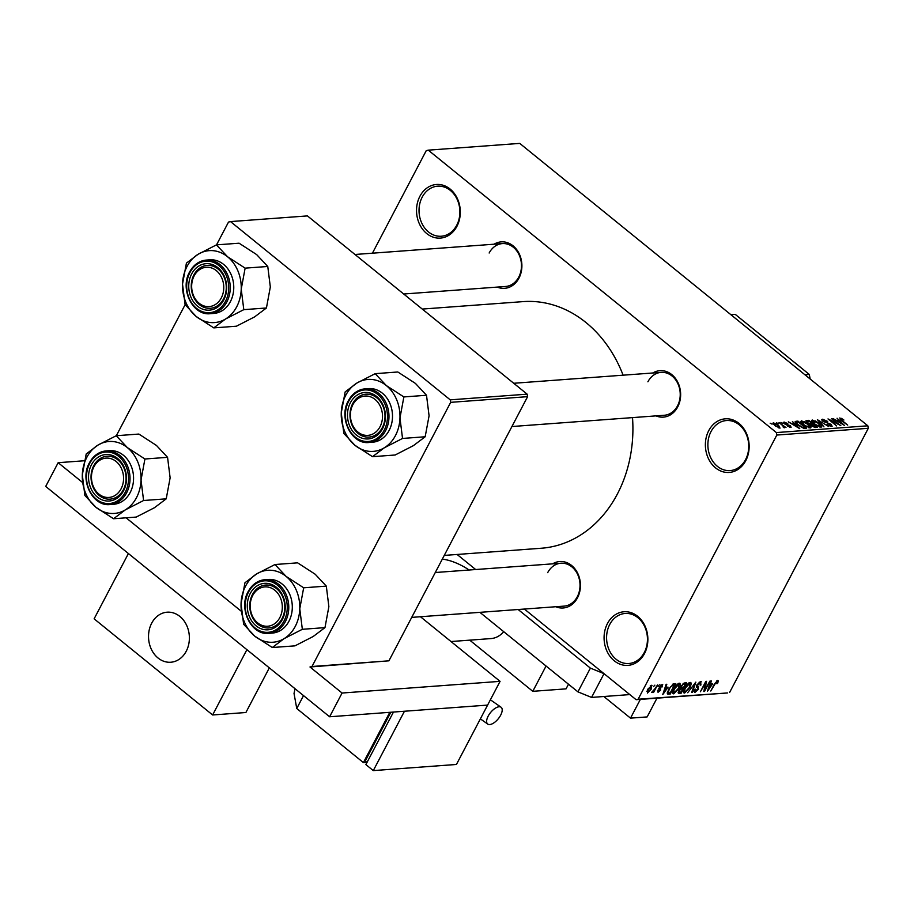 <?xml version="1.0" encoding="UTF-8"?>
<svg xmlns="http://www.w3.org/2000/svg" width="914" height="914" viewBox="0 0 914 914"><rect width="100%" height="100%" fill="white"/><g stroke="black" fill="none" stroke-linecap="round" stroke-linejoin="round"><path stroke-width="1.37" d="M607.456 623.542A26.883 21.867 85.8 0 1 637.664 616.31A26.883 21.867 85.8 0 1 644.496 653.59A26.883 21.867 85.8 0 1 614.288 660.833A26.883 21.867 85.8 0 1 607.456 623.542M644.29 652.516A25.089 20.405 -94.2 0 0 644.45 626.067A25.089 20.405 -94.2 0 0 625.165 613.465A25.089 20.405 -94.2 0 0 609.729 624.468A25.089 20.405 -94.2 0 0 609.581 650.917A25.089 20.405 -94.2 0 0 628.866 663.507A25.089 20.405 -94.2 0 0 644.29 652.516M708.75 430.62A26.883 21.867 85.8 0 1 738.958 423.376A26.883 21.867 85.8 0 1 745.778 460.656A26.883 21.867 85.8 0 1 715.582 467.899A26.883 21.867 85.8 0 1 708.75 430.62M745.584 459.582A25.089 20.405 -94.2 0 0 745.733 433.133A25.089 20.405 -94.2 0 0 726.459 420.543A25.089 20.405 -94.2 0 0 711.023 431.545A25.089 20.405 -94.2 0 0 710.875 457.983A25.089 20.405 -94.2 0 0 730.149 470.584A25.089 20.405 -94.2 0 0 745.584 459.582M419.903 196.27A26.883 21.867 85.8 0 1 450.111 189.038A26.883 21.867 85.8 0 1 456.931 226.318A26.883 21.867 85.8 0 1 426.735 233.55A26.883 21.867 85.8 0 1 419.903 196.27M456.737 225.232A25.089 20.405 -94.2 0 0 456.886 198.795A25.089 20.405 -94.2 0 0 437.612 186.193A25.089 20.405 -94.2 0 0 422.177 197.196A25.089 20.405 -94.2 0 0 422.028 223.644A25.089 20.405 -94.2 0 0 441.302 236.235A25.089 20.405 -94.2 0 0 456.737 225.232M652.813 372.992A23.296 18.954 85.8 0 1 675.595 378.625A23.296 18.954 85.8 0 1 677.72 406.913A23.296 18.954 85.8 0 1 655.989 415.881M511.92 426.53L664.295 415.264A21.502 17.492 -94.2 0 0 677.525 405.839A21.502 17.492 -94.2 0 0 677.651 383.172A21.502 17.492 -94.2 0 0 661.119 372.375A21.502 17.492 -94.2 0 0 647.9 381.801M552.616 563.847A23.296 18.954 85.8 0 1 575.397 569.479A23.296 18.954 85.8 0 1 577.511 597.767A23.296 18.954 85.8 0 1 555.781 606.736M411.723 617.384L564.087 606.119A21.502 17.492 -94.2 0 0 577.317 596.693A21.502 17.492 -94.2 0 0 577.454 574.026A21.502 17.492 -94.2 0 0 560.922 563.23A21.502 17.492 -94.2 0 0 547.692 572.655M494.074 244.198A23.296 18.954 85.8 0 1 516.856 249.83A23.296 18.954 85.8 0 1 518.969 278.13A23.296 18.954 85.8 0 1 497.239 287.087M403.691 294.011L505.545 286.482A21.502 17.492 -94.2 0 0 518.775 277.056A21.502 17.492 -94.2 0 0 518.901 254.389A21.502 17.492 -94.2 0 0 502.38 243.592A21.502 17.492 -94.2 0 0 489.15 253.018M632.511 417.618A123.653 100.586 85.8 0 1 617.373 494.028A123.653 100.586 85.8 0 1 541.305 548.24L444.261 555.415M457.103 554.467L475.668 569.525M524.385 609.055L636.121 699.701L638.132 699.221L776.82 435.053L776.374 432.573L867.843 425.81L868.3 428.3L776.82 435.053M638.132 699.221L727.601 692.949L636.121 699.701M773.061 423.708L773.507 422.851L778.614 425.353L780.019 428.129L774.992 425.673L772.97 423.091M779.059 422.542L786.006 427.592L784.338 426.827L784.669 427.786L783.698 427.558L782.99 426.815L783.469 426.232L779.059 422.542M783.915 427.638L784.338 426.827L784.669 427.786M783.389 427.238L783.469 426.232M783.675 422.931L784.132 422.062L787.765 423.582L784.989 422.794L785.069 423.65L790.37 425.775L790.667 427.341L787.342 425.993L789.753 426.61L789.833 425.924L784.566 423.833L784.132 422.062L783.538 422.314M784.989 422.794L784.863 424.05M791.25 427.101L790.667 427.341M789.468 427.158L789.833 425.924M795.374 422.508L796.014 421.285L797.956 421.137L806.594 428.152L803.543 428.232L797.888 425.01C795.249 423.033 794.632 421.788 796.014 421.285L795.146 421.64M806.194 421.605L806.776 420.486L808.821 420.337L817.47 427.352L815.414 427.501L811.415 425.867L807.302 422.691L806.776 420.486L805.919 420.794M817.39 419.709L828.644 426.518L818.761 420.497L823.96 426.872L817.39 419.709M831.5 418.658L840.811 425.627L830.38 420.257L836.653 425.935L828.004 418.92L838.424 424.267L831.5 418.658M841.44 418.372L843.908 420.029L840.766 418.772L840.709 419.355L847.701 425.113L841.177 420.406L839.795 417.949L841.2 418.829M840.766 418.772L840.469 419.812M867.843 425.81L519.746 143.395L428.278 150.159L776.374 432.573M837.053 418.246L844.365 425.364L832.917 418.555L836.767 420.554L839.052 420.383L837.053 418.246M823.537 420.04L823.674 421.343L831.089 424.347L831.569 426.404L826.999 424.462L830.54 425.581L829.306 423.673L823.034 421.411L822.589 419.218L827.696 421.423L823.537 420.04L822.589 421.023M832.266 426.107L831.569 426.404M830.209 426.221L831.055 425.376L830.563 426.312M821.812 419.549L822.589 419.218L821.994 420.337M815.459 420.943L819.081 423.308C821.675 425.284 822.337 426.575 821.069 427.181L814.077 423.765L811.632 421.194L812.203 419.983L815.265 421.331M821.789 426.849L821.069 427.181M811.632 421.194L812.203 419.983L811.609 421.137M804.594 421.754L808.216 424.107C810.809 426.084 811.472 427.375 810.204 427.981L803.212 424.564L800.767 422.005L801.338 420.794L804.389 422.142M810.924 427.649L810.204 427.981M800.767 422.005L801.338 420.794L800.733 421.937M792.438 421.548L799.761 428.655L788.314 421.857L792.164 423.856L794.449 423.685L792.438 421.548M780.944 422.394L782.841 423.353L780.944 422.394M776.409 422.736L778.305 423.685L776.409 422.736M770.171 423.193L772.067 424.142L770.171 423.193M653.441 686.677L654.881 685.146L653.441 686.677M654.812 688.916L657.532 684.952L653.556 692.504L652.893 692.561L653.533 691.35L651.625 692.389L654.812 688.916M657.977 686.345L659.417 684.815L657.977 686.345M662.124 684.483L662.467 686.791L661.736 686.974L661.508 685.569L660.011 686.802L660.662 690.036L658.046 692.309L657.646 690.264L658.377 690.07L658.583 691.224L659.931 690.241L659.245 687.042L662.707 684.62M660.993 684.929L661.873 685.649L660.856 685.032M659.257 687.02L660.742 688.162M658.377 690.07L658.583 691.224M660.045 689.636L659.028 688.95M668.054 687.157L662.787 694.549L666.123 684.312L666.82 684.266L665.758 687.328L668.054 687.157M679.331 683.215L680.37 684.7L679.159 688.208L673.732 693.863C672.281 693.326 672.361 691.601 673.984 688.722L676.6 684.94L680.039 683.386M672.693 693.029L673.035 693.692M690.196 682.404L691.247 683.901L690.024 687.408L684.597 693.063C683.146 692.515 683.226 690.801 684.86 687.911L687.477 684.129L690.904 682.587M683.558 692.218L683.901 692.881M717.776 680.37L718.427 681.021L717.513 683.501L716.782 683.683L717.113 681.581L715.982 682.427L710.761 691.007L714.462 683.946L717.776 680.37L718.427 681.021L717.639 680.382M716.53 680.987L717.341 681.65L716.45 681.056M729.612 692.458L868.3 428.3M712.657 683.855L707.39 691.247L710.726 681.021L711.423 680.964L710.361 684.026L712.657 683.855M704.945 689.442L709.972 681.079L704.523 691.464L703.814 691.521L705.391 683.398L700.364 691.772L705.814 681.387L706.522 681.33L704.945 689.442L704.317 688.928M700.581 681.638L700.924 684.986L700.193 685.169L699.884 682.861L697.611 684.735L698.479 689.305L695.097 692.286L694.743 689.339L695.474 689.145L695.714 691.075L698.182 688.276L696.639 687.202L696.936 684.803L700.581 681.638L701.358 681.821M699.301 682.084L700.421 682.998L699.096 682.221M696.628 685.466L698.673 686.848M694.092 691.475L695.097 692.286L694.377 692.115M694.332 690.253L695.714 691.075M698.182 688.276L696.639 687.202M687.671 692.709L695.851 682.118L692.355 692.366L691.669 692.412L694.926 683.352L687.671 692.709M678.142 692.549L679.125 693.338L678.679 690.858L680.53 688.63L680.964 686.151L684.586 682.952L686.631 682.804L681.181 693.189L678.371 693.189M668.568 689.179L673.824 683.752L675.766 683.603L670.305 693.989L667.46 693.977L668.568 689.179M651.499 685.271L651.294 689.042L647.398 693.086L647.569 689.396L652.036 685.397M372.421 253.189L426.255 150.639L428.278 150.159M527.149 394.163L307.435 215.91L230.511 221.588L450.236 399.852L527.149 394.163L527.607 396.653L450.682 402.343L450.236 399.852M311.994 666.5L388.918 660.822L309.983 666.991L311.994 666.5L450.682 402.343M388.918 660.822L527.607 396.653M126.109 517.815L241.262 611.238L126.109 517.815M420.44 616.733L500.072 681.353L342.076 693.029L309.983 666.991M116.329 435.727L185.131 304.682M216.527 244.872L228.5 222.079L230.511 221.588M422.257 309.069L523.082 301.62A123.653 100.586 85.8 0 1 623.108 375.186M709.584 688.162L711.789 685.089L709.95 685.226L708.247 690.15L709.584 688.162M710.475 684.026L711.789 685.089M703.917 690.973L704.523 691.464M689.579 682.552L691.247 683.901M685.237 691.852L689.373 687.442L689.567 683.615L685.5 687.899L684.552 690.23L685.237 691.852L683.661 690.858M688.779 682.986L690.081 683.752L688.973 682.849M679.856 692.115L681.181 693.189M681.159 692.024L682.781 688.916L680.793 689.167L679.422 690.641L680.005 692.104L681.159 692.024M680.542 687.1L682.781 688.916M678.428 691.395L680.005 692.104M683.421 687.705L685.329 684.06L683.181 684.346L681.638 686.094L682.118 687.808L683.421 687.705M684.06 683.032L685.329 684.06M680.564 687.02L682.118 687.808M683.101 683.489L683.935 684.163M678.714 683.352L680.37 684.7M674.361 692.652L678.508 688.242L678.702 684.426L674.635 688.699L673.675 691.03L674.361 692.652L672.795 691.658M677.914 683.786L679.216 684.552L678.108 683.661M668.991 692.915L670.305 693.989M670.282 692.823L674.463 684.872L670.819 686.585L669.219 689.145L668.283 692.778L670.282 692.823M673.218 683.855L674.463 684.872M668.305 692.801L667.357 692.035L669.117 692.915M672.396 684.243L673.275 684.952M664.981 691.452L667.186 688.391L665.346 688.528L663.644 693.44L664.981 691.452M665.872 687.317L667.186 688.391M658.777 688.505L660.662 690.036M647.98 692.012L650.631 689.099L650.917 686.345L648.266 689.27L647.98 692.012L646.769 691.213M650.265 685.82L651.236 686.425L650.38 685.74M838.572 421.32L839.052 420.383M841.737 423.308L839.84 421.228L838.001 421.354L843.074 424.656L841.737 423.308M819.721 426.998L820.601 426.107L820.087 427.089M816.808 425.673L820.052 426.358L818.407 423.342L813.22 420.806L812.192 421.994M814.557 424.142L817.002 425.307M813.22 420.806L814.774 423.742M808.342 421.263L808.821 420.337M815.791 426.575L813.209 424.484L811.358 424.69L811.94 425.707L815.791 426.575L815.311 427.501M811.723 426.107L811.358 424.69M811.712 424.599L812.203 423.662L809.176 421.205L806.765 422.234M810.387 424.724L812.203 423.662M807.748 423.045L810.901 423.765M807.199 421.445L807.953 422.645M806.776 422.245L807.119 421.583M808.856 427.798L809.735 426.907L809.221 427.889M805.942 426.484L809.187 427.169L807.53 424.142L802.355 421.605L801.327 422.805M803.692 424.941L806.137 426.107M802.355 421.605L803.897 424.542M797.465 422.074L797.956 421.137M804.926 427.375L798.31 422.005L797.111 422.097L796.711 423.239L798.562 424.976L802.641 427.398L804.926 427.375L804.446 428.3M803.372 428.198L803.76 427.466M796.448 423.753L797.111 422.097M793.969 424.61L794.449 423.685M797.134 426.61L795.237 424.519L793.398 424.656L798.47 427.958L797.134 426.61M778.854 427.946L779.436 427.261L779.048 428.003M775.38 425.981L779.139 427.398L777.951 425.398L774.386 423.582L773.678 424.507M774.386 423.582L775.586 425.581M252.675 595.551A19.708 16.029 -94.2 0 0 257.679 622.891A19.708 16.029 -94.2 0 0 279.833 617.59A19.708 16.029 -94.2 0 0 274.828 590.238A19.708 16.029 -94.2 0 0 252.675 595.551M282.106 618.504A21.502 17.492 85.8 0 1 268.876 627.941A21.502 17.492 85.8 0 1 252.355 617.144A21.502 17.492 85.8 0 1 252.481 594.477A21.502 17.492 85.8 0 1 265.711 585.051A21.502 17.492 85.8 0 1 282.232 595.848A21.502 17.492 85.8 0 1 282.106 618.504A21.502 17.492 -94.2 0 0 282.232 595.848A21.502 17.492 -94.2 0 0 265.711 585.051A21.502 17.492 -94.2 0 0 252.481 594.477A21.502 17.492 -94.2 0 0 252.355 617.144A21.502 17.492 -94.2 0 0 268.876 627.941A21.502 17.492 -94.2 0 0 282.106 618.504M274.988 564.521L297.621 562.841L315.204 574.243L326.309 586.114L328.869 606.633L324.973 627.621L313.194 636.498L294.948 645.855L272.315 647.523L284.083 638.646L302.34 629.3L299.769 608.781L303.677 587.793L286.093 576.391L274.988 564.521L256.731 573.866L244.963 582.744L241.056 603.743A36.069 29.339 85.8 0 1 245.569 586.103A36.069 29.339 85.8 0 1 256.731 573.866A36.069 29.339 85.8 0 1 286.093 576.391A36.069 29.339 85.8 0 1 299.769 608.781A36.069 29.339 85.8 0 1 284.083 638.646A36.069 29.339 85.8 0 1 254.732 636.133L272.315 647.523M250.208 593.552A23.296 18.954 85.8 0 1 276.382 587.279A23.296 18.954 85.8 0 1 282.3 619.589A23.296 18.954 85.8 0 1 256.126 625.861A23.296 18.954 85.8 0 1 250.208 593.552M268.853 633.333L272.395 633.071A26.883 21.867 -94.2 0 0 288.927 621.28A26.883 21.867 -94.2 0 0 289.087 592.946A26.883 21.867 -94.2 0 0 268.43 579.453L264.9 579.716A26.883 21.867 85.8 0 1 285.556 593.209A26.883 21.867 85.8 0 1 285.397 621.543A26.883 21.867 85.8 0 1 268.853 633.333C251.361 635.653 238.131 608.701 248.151 591.598C252.115 584.423 257.691 580.459 264.9 579.716A26.883 21.867 85.8 0 0 248.357 591.495M241.056 603.743L243.627 624.251L254.732 636.133A36.069 29.339 -94.2 0 1 241.056 603.743M326.309 586.114L303.677 587.793M324.973 627.621L302.34 629.3M93.936 466.768A19.708 16.029 -94.2 0 0 98.941 494.108A19.708 16.029 -94.2 0 0 121.094 488.796A19.708 16.029 -94.2 0 0 116.078 461.456A19.708 16.029 -94.2 0 0 93.936 466.768M123.367 489.721A21.502 17.492 85.8 0 1 110.137 499.147A21.502 17.492 85.8 0 1 93.605 488.35A21.502 17.492 85.8 0 1 93.742 465.683A21.502 17.492 85.8 0 1 106.961 456.257A21.502 17.492 85.8 0 1 123.493 467.054A21.502 17.492 85.8 0 1 123.367 489.721A21.502 17.492 -94.2 0 0 123.493 467.054A21.502 17.492 -94.2 0 0 106.961 456.257A21.502 17.492 -94.2 0 0 93.742 465.683A21.502 17.492 -94.2 0 0 93.605 488.35A21.502 17.492 -94.2 0 0 110.137 499.147A21.502 17.492 -94.2 0 0 123.367 489.721M116.238 435.727L138.871 434.059L156.454 445.449L167.559 457.331L170.13 477.839L166.222 498.838L154.455 507.716L136.197 517.073L113.565 518.741L125.344 509.863L143.589 500.506L141.03 479.999L144.926 458.999L127.354 447.609L116.238 435.727L97.992 445.084L86.213 453.961L82.317 474.949A36.069 29.339 85.8 0 1 86.83 457.32A36.069 29.339 85.8 0 1 97.992 445.084A36.069 29.339 85.8 0 1 127.354 447.609A36.069 29.339 85.8 0 1 141.03 479.999A36.069 29.339 85.8 0 1 125.344 509.863A36.069 29.339 85.8 0 1 95.993 507.339L113.565 518.741M91.469 464.758A23.296 18.954 85.8 0 1 117.643 458.485A23.296 18.954 85.8 0 1 123.561 490.795A23.296 18.954 85.8 0 1 97.387 497.079A23.296 18.954 85.8 0 1 91.469 464.758M110.114 504.539L113.644 504.277A26.883 21.867 -94.2 0 0 130.188 492.497A26.883 21.867 -94.2 0 0 130.348 464.163A26.883 21.867 -94.2 0 0 109.691 450.671L106.15 450.922A26.883 21.867 85.8 0 1 126.806 464.426A26.883 21.867 85.8 0 1 126.646 492.76A26.883 21.867 85.8 0 1 110.114 504.539C92.611 506.87 79.381 479.919 89.412 462.815C93.365 455.629 98.952 451.676 106.15 450.922A26.883 21.867 85.8 0 0 89.618 462.713M82.317 474.949L84.876 495.468L95.993 507.339A36.069 29.339 -94.2 0 1 82.317 474.949M167.559 457.331L144.926 458.999M166.222 498.838L143.589 500.506M380.03 426.735A19.708 16.029 -94.2 0 0 375.026 399.395A19.708 16.029 -94.2 0 0 352.873 404.696A19.708 16.029 -94.2 0 0 357.888 432.036A19.708 16.029 -94.2 0 0 380.03 426.735M352.678 403.622A21.502 17.492 85.8 0 1 365.908 394.197A21.502 17.492 85.8 0 1 382.429 404.993A21.502 17.492 85.8 0 1 382.303 427.661A21.502 17.492 85.8 0 1 369.073 437.086A21.502 17.492 85.8 0 1 352.553 426.29A21.502 17.492 85.8 0 1 352.678 403.622A21.502 17.492 -94.2 0 0 352.553 426.29A21.502 17.492 -94.2 0 0 369.073 437.086A21.502 17.492 -94.2 0 0 382.303 427.661A21.502 17.492 -94.2 0 0 382.429 404.993A21.502 17.492 -94.2 0 0 365.908 394.197A21.502 17.492 -94.2 0 0 352.678 403.622M399.966 417.927A36.069 29.339 85.8 0 1 395.454 435.567A36.069 29.339 85.8 0 1 384.291 447.803L402.537 438.446L399.966 417.927L403.874 396.939L386.291 385.537L375.186 373.666L356.94 383.023L345.161 391.9L341.253 412.888L343.824 433.396L354.929 445.278L372.512 456.68L384.291 447.803A36.069 29.339 85.8 0 1 354.929 445.278A36.069 29.339 85.8 0 1 341.253 412.888A36.069 29.339 85.8 0 1 356.94 383.023A36.069 29.339 85.8 0 1 386.291 385.537A36.069 29.339 -94.2 0 1 399.966 417.927M382.498 428.735A23.296 18.954 85.8 0 1 356.323 435.007A23.296 18.954 85.8 0 1 350.405 402.697A23.296 18.954 85.8 0 1 376.579 396.425A23.296 18.954 85.8 0 1 382.498 428.735M389.124 430.425A26.883 21.867 -94.2 0 0 389.284 402.091A26.883 21.867 -94.2 0 0 368.628 388.599L365.097 388.861A26.883 21.867 85.8 0 1 385.754 402.354A26.883 21.867 85.8 0 1 385.594 430.688A26.883 21.867 85.8 0 1 369.062 442.479L372.592 442.216A26.883 21.867 -94.2 0 0 389.124 430.425M375.186 373.666L397.819 371.987L415.402 383.389L426.507 395.259L429.077 415.779L425.17 436.766L402.537 438.446M426.507 395.259L403.874 396.939M425.17 436.766L413.391 445.644L395.145 455.001L372.512 456.68M221.291 297.941A19.708 16.029 -94.2 0 0 216.287 270.601A19.708 16.029 -94.2 0 0 194.134 275.914A19.708 16.029 -94.2 0 0 199.138 303.254A19.708 16.029 -94.2 0 0 221.291 297.941M193.939 274.828A21.502 17.492 85.8 0 1 207.17 265.403A21.502 17.492 85.8 0 1 223.69 276.199A21.502 17.492 85.8 0 1 223.564 298.867A21.502 17.492 85.8 0 1 210.334 308.292A21.502 17.492 85.8 0 1 193.814 297.496A21.502 17.492 85.8 0 1 193.939 274.828A21.502 17.492 -94.2 0 0 193.814 297.496A21.502 17.492 -94.2 0 0 210.334 308.292A21.502 17.492 -94.2 0 0 223.564 298.867A21.502 17.492 -94.2 0 0 223.69 276.199A21.502 17.492 -94.2 0 0 207.17 265.403A21.502 17.492 -94.2 0 0 193.939 274.828M241.227 289.144A36.069 29.339 85.8 0 1 236.715 306.773A36.069 29.339 85.8 0 1 225.541 319.009L243.798 309.652L241.227 289.144L245.135 268.145L227.552 256.754L216.447 244.872L198.189 254.229L186.422 263.106L182.514 284.094L185.085 304.613L196.19 316.484L213.773 327.886L225.541 319.009A36.069 29.339 85.8 0 1 196.19 316.484A36.069 29.339 85.8 0 1 182.514 284.094A36.069 29.339 85.8 0 1 198.189 254.229A36.069 29.339 85.8 0 1 227.552 256.754A36.069 29.339 -94.2 0 1 241.227 289.144M223.759 299.941A23.296 18.954 85.8 0 1 197.584 306.224A23.296 18.954 85.8 0 1 191.666 273.903A23.296 18.954 85.8 0 1 217.84 267.631A23.296 18.954 85.8 0 1 223.759 299.941M230.385 301.643A26.883 21.867 -94.2 0 0 230.545 273.309A26.883 21.867 -94.2 0 0 209.889 259.816L206.358 260.079A26.883 21.867 85.8 0 1 227.015 273.572A26.883 21.867 85.8 0 1 226.855 301.906A26.883 21.867 85.8 0 1 210.311 313.685L213.853 313.422A26.883 21.867 -94.2 0 0 230.385 301.643M216.447 244.872L239.08 243.204L256.651 254.595L267.768 266.477L270.327 286.985L266.431 307.984L243.798 309.652M267.768 266.477L245.135 268.145M266.431 307.984L254.652 316.861L236.395 326.218L213.773 327.886M568.485 684.209L566.052 688.859L532.782 691.315L469.727 640.154M546.058 666.02L532.782 691.315M503.705 631.654A25.089 20.405 85.8 0 1 490.967 638.578L451.002 641.537M603.834 696.502L630.511 718.141L640.36 699.393M804.96 374.786L809.324 374.466L735.267 314.382L730.892 314.702M809.324 374.466L810.158 379.013M630.511 718.141L647.146 716.919L656.983 698.159M342.076 693.029L329.611 716.77L487.608 705.094L404.456 711.241L373.289 770.605L456.44 764.458L500.072 681.353M82.523 482.455L58.165 462.69L84.317 460.759M329.611 716.77L45.7 486.431L58.165 462.69M577.922 691.864L590.387 668.123L604.028 673.664L591.564 697.416L577.922 691.864L479.896 612.346M629.815 694.583L591.564 697.416M590.387 668.123L518.147 609.512M442.285 559.162A26.883 9.506 -152.3 0 1 469.122 570.016M152.272 651.065A25.089 20.405 -94.2 0 0 170.804 662.239A25.089 20.405 -94.2 0 0 187.507 648.403A25.089 20.405 -94.2 0 0 185.633 623.371A25.089 20.405 -94.2 0 0 167.102 612.197A25.089 20.405 -94.2 0 0 150.399 626.033A25.089 20.405 -94.2 0 0 152.272 651.065M151.678 623.199A25.089 20.405 85.8 0 1 167.102 612.197A25.089 20.405 85.8 0 1 186.387 624.799A25.089 20.405 85.8 0 1 186.239 651.236A25.089 20.405 85.8 0 1 170.804 662.239A25.089 20.405 85.8 0 1 151.518 649.648A25.089 20.405 85.8 0 1 151.678 623.199M269.333 667.86L245.889 712.509L212.619 714.976L94.119 618.835L128.406 553.53L246.906 649.671L212.619 714.976M500.655 715.194A10.751 4.97 -50.9 0 1 487.642 724.002A10.751 4.97 -50.9 0 1 488.179 716.119A10.751 4.97 -50.9 0 1 501.192 707.31A10.751 4.97 -50.9 0 1 500.655 715.194M366.845 762.333L363.406 762.596L389.798 712.326M390.838 712.246L365.234 761.031L366.994 762.47M363.406 762.596L296.753 708.51L303.528 695.611M295.085 688.768L294.022 693.418L296.753 708.51M393.466 712.052L365.874 764.595L373.289 770.605M696.411 686.768L697.508 687.659M680.336 688.036L681.536 689.007M667.174 693.086L668.454 694.126M658.8 688.688L659.508 689.259M814.26 427.398L814.637 426.667M786.486 424.953L786.805 424.336M248.482 592.146A25.809 20.988 -94.2 0 0 255.029 627.941A25.809 20.988 -94.2 0 0 284.026 620.994A25.809 20.988 -94.2 0 0 277.468 585.2A25.809 20.988 -94.2 0 0 248.482 592.146M89.732 463.364A25.809 20.988 -94.2 0 0 96.29 499.147A25.809 20.988 -94.2 0 0 125.287 492.2A25.809 20.988 -94.2 0 0 118.729 456.406A25.809 20.988 -94.2 0 0 89.732 463.364M348.565 400.652A26.883 21.867 85.8 0 1 365.097 388.861C357.888 389.604 352.313 393.568 348.348 400.743C338.329 417.847 351.559 444.798 369.062 442.479M384.234 430.14A25.809 20.988 -94.2 0 0 377.676 394.345A25.809 20.988 -94.2 0 0 348.68 401.292A25.809 20.988 -94.2 0 0 355.238 437.086A25.809 20.988 -94.2 0 0 384.234 430.14M189.815 271.858A26.883 21.867 85.8 0 1 206.358 260.079C199.149 260.821 193.562 264.786 189.609 271.961C179.59 289.064 192.82 316.016 210.311 313.685M225.484 301.346A25.809 20.988 -94.2 0 0 218.926 265.551A25.809 20.988 -94.2 0 0 189.941 272.509A25.809 20.988 -94.2 0 0 196.487 308.292A25.809 20.988 -94.2 0 0 225.484 301.346M697.976 687.911L696.388 686.62M659.942 687.648L659.234 687.065M658.263 691.155L657.52 690.55M659.954 689.522L658.777 688.573M840.526 418.886L840.183 419.549M796.345 422.371L795.911 423.193M784.612 422.942L784.281 423.582M790.164 426.461L789.753 427.249M560.922 563.23L435.281 572.518M513.725 383.274L661.119 372.375M502.38 243.592L354.975 254.48M487.642 724.002L480.376 718.884M490.384 699.804L501.192 707.31"/></g></svg>
